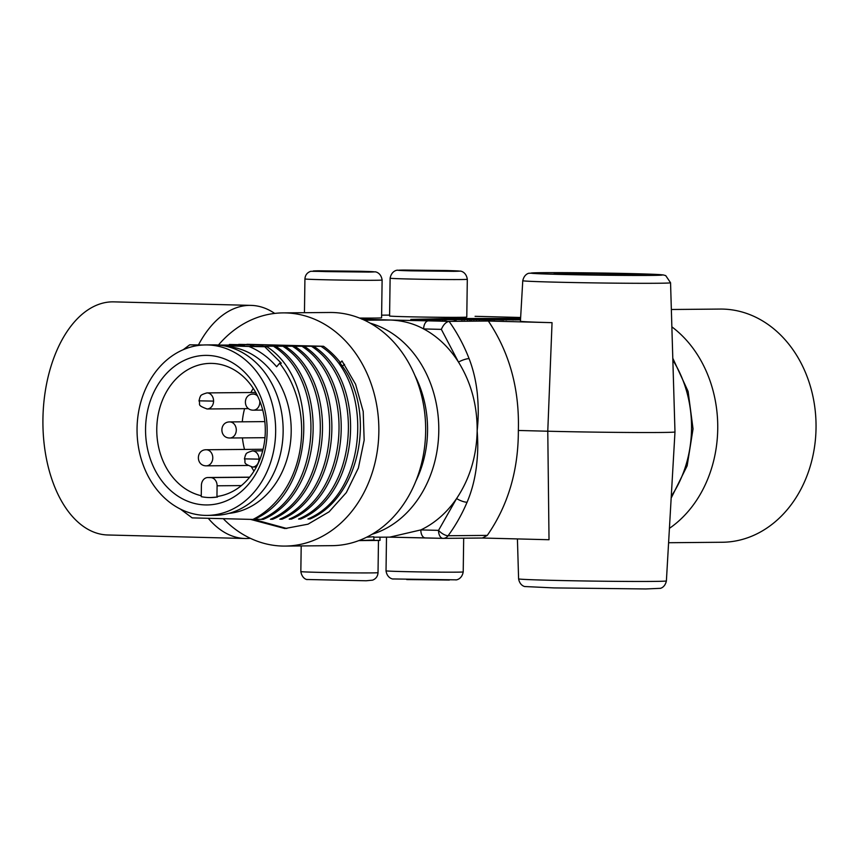 <?xml version="1.0" encoding="UTF-8"?>
<svg xmlns="http://www.w3.org/2000/svg" width="859" height="859" viewBox="0 0 859 859"><rect width="100%" height="100%" fill="white"/><g stroke="black" fill="none" stroke-linecap="round" stroke-linejoin="round"><path stroke-width="1.29" d="M253.265 388.397A66.744 54.267 -90.5 0 0 250.871 392.52M244.579 408.659A66.744 54.267 -90.5 0 0 242.281 421.812M242.421 437.886A66.744 54.267 -90.5 0 0 244.514 449.418M251.483 466.952A66.744 54.267 -90.5 0 0 253.985 471.097M201.264 495.729A66.744 54.267 89.5 0 1 156.961 424.206A66.744 54.267 89.5 0 1 210.444 363.378A66.744 54.267 89.5 0 1 211.969 363.4A66.744 54.267 89.5 0 1 265.216 426.719A66.744 54.267 89.5 0 1 217.885 496.362L216.94 497.05L217.091 485.797A8.042 6.539 -90.5 0 0 210.67 477.593L208.05 477.529A8.042 6.539 -90.5 0 0 207.867 477.518A8.042 6.539 -90.5 0 0 201.403 485.399L201.242 496.652A66.744 54.267 89.5 0 0 210.595 497.565L217.477 497.05M205.312 504.931A74.787 60.806 89.5 0 1 145.558 428.609A74.787 60.806 89.5 0 1 207.395 355.401A74.787 60.806 89.5 0 1 267.149 431.723A74.787 60.806 89.5 0 1 205.312 504.931M207.545 344.942A85.234 69.311 -90.5 0 0 205.602 344.931A85.234 69.311 -90.5 0 0 137.043 429.575A85.234 69.311 -90.5 0 0 205.161 515.379A85.234 69.311 -90.5 0 0 207.094 515.4A85.234 69.311 -90.5 0 0 275.664 430.746A85.234 69.311 -90.5 0 0 207.545 344.942M207.094 515.4L214.589 515.336A85.234 69.311 -90.5 0 0 283.148 430.681A85.234 69.311 -90.5 0 0 215.029 344.878A85.234 69.311 -90.5 0 0 213.096 344.867L205.602 344.931M216.94 497.05A66.744 54.267 89.5 0 1 210.595 497.565M228.838 513.381A83.634 68.001 -90.5 0 0 291.201 429.425A83.634 68.001 -90.5 0 0 227.377 346.564M180.433 509.097L192.148 517.88L252.943 519.437A96.498 78.459 -90.5 0 0 279.626 363.217L276.652 366.739C268.674 357.462 259.418 350.708 248.895 346.456L223.92 345.812M250.356 346.22L266.999 346.768C321.363 382.105 314.19 494.215 253.953 519.427L252.943 519.437M218.487 345.071L244.568 345.06L229.364 344.47L253.92 344.974L238.727 344.384L263.284 344.888L246.92 344.309L323.532 346.274L250.28 346.188M205.065 344.942L209.972 344.888M200.727 345.189L189.721 344.813L202.853 345.017M266.999 346.768L248.895 346.456M279.626 363.217L281.333 363.207L264.797 346.789M189.721 344.813L183.214 349.72M254.361 519.233L261.115 519.373C321.352 494.15 328.525 382.04 274.161 346.703M223.254 518.675A116.599 94.801 -90.5 0 0 282.428 546.056A116.599 94.801 -90.5 0 0 285.07 546.077A116.599 94.801 -90.5 0 0 378.862 430.284A116.599 94.801 -90.5 0 0 285.682 312.912A116.599 94.801 -90.5 0 0 283.03 312.891A116.599 94.801 -90.5 0 0 218.841 344.556M320.965 346.295C375.329 381.632 368.157 493.742 307.919 518.954L310.12 518.943C361.295 496.803 377.348 408.186 339.702 362.691L340.475 362.691A96.498 78.459 -90.5 0 0 323.532 346.274M340.475 362.691L341.979 360.909L355.594 384.284L363.207 411.472L364.162 440.195L358.386 468.005L346.338 492.583L329.061 511.846L307.994 524.183L284.92 528.553L250.463 519.373M285.07 546.077L331.885 545.669A116.599 94.801 -90.5 0 0 425.667 429.876A116.599 94.801 -90.5 0 0 332.487 312.504A116.599 94.801 -90.5 0 0 329.845 312.483L283.03 312.891M344.566 364.366L342.215 366.149M253.749 519.437L286.799 528.51M313.803 346.36C368.167 381.686 360.995 493.807 300.757 519.019L298.556 519.04C358.804 493.818 365.966 381.707 311.613 346.381M304.44 346.445C358.804 381.772 351.632 493.882 291.394 519.104L289.204 519.126C349.441 493.904 356.603 381.793 302.25 346.456M295.077 346.521C349.441 381.858 342.279 493.968 282.031 519.19L279.841 519.201C340.078 493.989 347.24 381.868 292.887 346.542M285.725 346.606C340.078 381.933 332.916 494.043 272.668 519.265L270.478 519.287C330.715 494.065 337.888 381.954 283.524 346.628M276.362 346.682C330.715 382.019 323.553 494.129 263.316 519.351L261.115 519.373M198.45 344.931A116.599 67.85 -88.5 0 1 249.722 305.364A116.599 67.85 -88.5 0 1 251.075 305.385L113.785 301.863A116.599 67.85 91.5 0 0 112.432 301.853A116.599 67.85 91.5 0 0 42.95 417.85A116.599 67.85 91.5 0 0 107.815 534.985L245.105 538.496A116.599 67.85 -88.5 0 1 208.265 518.299M250.302 538.292A116.599 67.85 -88.5 0 1 246.458 538.507A116.599 67.85 -88.5 0 1 245.105 538.496M251.075 305.385A116.599 67.85 -88.5 0 1 274.708 313.417M668.592 542.727L722.258 542.254A116.599 94.801 -90.5 0 0 816.05 426.461A116.599 94.801 -90.5 0 0 722.87 309.09A116.599 94.801 -90.5 0 0 720.218 309.068L671.351 309.498M671.867 326.86A116.599 94.801 89.5 0 1 669.419 528.349M359.513 318.055A38.601 0.623 0.8 0 0 381.589 317.798L382.115 280.013A38.601 0.623 -179.2 0 1 361.156 280.281A38.601 0.623 -179.2 0 1 321.051 279.669A38.601 0.623 -179.2 0 1 304.924 278.939L304.451 312.708M522.766 280.7C524.505 273.044 530.196 273.065 529.026 273.28L543.038 272.668L596.307 272.958L663.073 274.891L665.714 275.599L670.557 282.761A73.906 1.203 -179.2 0 1 656.738 283.266A73.906 1.203 -179.2 0 1 574.037 282.557A73.906 1.203 -179.2 0 1 522.766 280.7L520.425 321.223A75.678 1.235 0.8 0 0 552.047 322.662L488.341 321.03L449.074 321.373C445.907 322.039 443.341 324.713 441.354 329.384L458.502 362.111A108.556 88.273 -90.5 0 0 423.637 328.933A8.042 4.682 -88.5 0 1 428.437 320.847L390.416 320.031C402.592 320.536 413.673 323.499 423.637 328.933L441.354 329.384M443.491 538.357L482.393 538.024L487.278 535.393C508.056 505.468 518.407 470.485 518.353 430.466L547.774 431.218A80.413 1.31 0.8 0 0 659.959 432.485A80.413 1.31 0.8 0 0 674.981 431.937A80.413 1.31 0.8 0 0 674.981 431.927L666.391 580.92C664.802 588.329 659.24 588.544 660.12 588.34L645.882 588.952L553.958 587.91L525.074 586.547C525.944 586.772 520.006 586.504 518.6 578.859A73.906 1.203 0.8 0 0 549.481 580.265A73.906 1.203 0.8 0 0 626.243 581.425A73.906 1.203 0.8 0 0 666.391 580.92M405.716 316.713A38.601 0.623 0.8 0 0 445.821 317.325A38.601 0.623 0.8 0 0 466.781 317.057L467.307 279.272A38.601 0.623 -179.2 0 1 446.347 279.54A38.601 0.623 -179.2 0 1 406.243 278.928A38.601 0.623 -179.2 0 1 390.115 278.187L389.589 315.972A38.601 0.623 0.8 0 0 405.716 316.713M361.414 271.283C375.447 271.68 377.799 271.938 368.468 272.078L325.84 271.594C311.806 271.197 309.455 270.929 318.786 270.8L361.414 271.283M366.664 537.197L373.74 536.757L374.019 539.957A111.777 90.882 -90.5 0 1 368.382 540.461L380.043 540.354L379.925 537.143L373.772 537.197M379.925 537.208L389.857 537.122L420.835 529.917A108.556 88.273 -90.5 0 0 456.591 498.542C469.744 478.882 476.605 456.312 477.164 430.831C477.314 405.33 471.097 382.427 458.502 362.111A8.042 1.976 158.8 0 1 469.078 358.622C473.298 369.52 476.058 381.267 477.346 393.884C478.431 406.586 478.699 415.455 477.164 430.831C478.259 446.336 477.765 454.819 476.316 467.532C474.673 480.009 471.602 491.573 467.071 502.236A8.042 2.212 -157 0 1 456.591 498.542L438.552 530.368A8.042 3.178 36.4 0 0 448.087 535.737L487.278 535.393M446.605 270.531C460.639 270.929 462.99 271.197 453.659 271.326L411.031 270.843C396.998 270.456 394.646 270.188 403.977 270.059L446.605 270.531M428.652 319.988L434.364 320.053M469.637 320.192L469.648 319.634L458.137 319.484M461.917 319.698L443.759 319.258L461.917 319.612L462.518 319.666L461.906 320.182M621.572 273.828A42.617 0.698 0.8 0 0 577.291 273.151A42.617 0.698 0.8 0 0 554.152 273.441A42.617 0.698 0.8 0 0 571.954 274.257A42.617 0.698 0.8 0 0 616.247 274.934A42.617 0.698 0.8 0 0 639.386 274.633A42.617 0.698 0.8 0 0 621.572 273.828M406.726 579.557L449.354 580.04M466.942 319.559L461.186 319.43L466.942 319.559M458.985 319.634L454.057 319.505L458.974 319.591M520.586 318.464L449.16 318.506L410.827 319.419L520.511 319.881M364.506 320.224L390.416 320.031L361.768 319.14M518.353 430.466C519.523 389.03 509.527 352.555 488.341 321.03M482.393 538.024L443.308 538.368A8.042 6.539 89.5 0 1 443.126 538.368A8.042 4.682 91.5 0 1 443.029 538.368A8.042 8.042 0 0 0 443.308 538.368A8.042 6.539 89.5 0 0 448.087 535.737A160.826 130.772 89.5 0 0 467.071 502.236M482.479 538.024L549.019 539.731L547.774 431.218L552.047 322.662M358.837 540.601L376.918 540.451A111.777 90.882 -90.5 0 0 380.043 540.354M442.933 538.357L425.409 537.917A8.042 4.682 -88.5 0 1 425.312 537.906L425.312 537.906A8.042 4.682 -88.5 0 1 420.835 529.917L438.552 530.368A8.042 4.682 91.5 0 0 443.029 538.368L388.826 537.133M359.749 540.601L374.019 539.957M426.236 319.505L440.302 320.106M426.236 319.462L429.854 319.58M429.854 319.43L422.51 319.902M424.518 319.935L422.778 319.473M428.652 319.623L424.529 319.537M434.364 319.849L436.64 320.074M436.651 319.924L440.302 319.892M428.512 319.387L444.264 319.569L447.024 319.752L444.468 320.128M428.512 319.355L430.692 319.591M430.703 319.419L434.386 319.645M434.396 319.419L438.219 319.537M438.219 319.473L435.363 319.655M435.373 319.569L437.639 319.688M437.639 319.634L442.342 319.784M442.342 319.591L443.824 319.709L442.235 320.117M442.235 319.784L444.468 319.849M454.207 320.171L456.14 320.171M456.14 319.752L435.33 319.376M435.33 319.29L439.282 319.441M439.282 319.344L442.267 319.516M442.278 319.387L454.207 319.763M457.987 319.129L474.769 319.355L476.391 319.484L473.91 319.591L473.91 320.182M457.987 319.086L460.188 319.204M460.188 319.161L465.052 319.355M465.052 319.172L468.101 319.462M468.112 319.226L471.881 319.516M471.892 319.344L473.191 319.441L471.655 319.527L471.645 320.182M471.655 319.527L473.91 319.591M476.369 320.182L476.38 319.494L476.38 320.182M466.212 319.14L491.627 319.333L494.29 319.537L494.269 320.117M466.212 319.022L469.658 319.204M469.658 319.129L479.064 319.29M479.064 319.14L483.37 319.258M483.37 319.204L475.897 319.419M475.897 319.323L479.354 319.43L479.343 320.171M479.354 319.43L488.159 319.58M488.159 319.355L485.56 320.149M485.571 319.623L489.007 320.139M494.279 320.117L494.29 319.537L489.018 319.741M481.824 319.097L491.541 319.011M481.835 318.925L503.621 320.053M503.632 319.612L506.563 320.031M506.563 319.58L513.564 319.967M515.132 319.505L515.668 319.945M516.474 319.473L491.541 318.796M497.651 318.872L520.414 319.881M520.533 319.344L497.651 318.743M510.536 319.033L513.392 319.118M513.392 318.99L516.839 319.226M516.839 319.097L520.554 319.065M520.565 318.829L510.536 318.625M470.26 320.182L469.648 319.634M455.034 319.237L470.27 319.602M455.034 319.118L450.18 319.226M450.18 319.161L458.137 319.408M464.118 320.182L464.128 319.569M447.067 319.28L453.359 319.408L447.067 319.312M259.01 459.146L244.428 458.867L245.449 455.066C246.823 454.475 243.612 453.498 252.406 450.932A8.042 6.539 89.5 0 1 252.589 450.932A8.042 6.539 89.5 0 1 259.01 459.146A8.042 6.539 89.5 0 1 252.546 467.017A8.042 6.539 89.5 0 1 252.363 467.017M259.719 400.852A8.042 6.539 89.5 0 1 259.805 402.291A8.042 6.539 89.5 0 1 253.341 410.173A8.042 6.539 89.5 0 1 253.158 410.162M256.583 394.056L253.201 394.088A8.042 6.539 89.5 0 1 253.384 394.088A8.042 6.539 89.5 0 1 257.668 396.203M213.58 401.11L198.998 400.831L200.007 397.041C201.393 396.439 198.182 395.462 206.965 392.907A8.042 6.539 89.5 0 1 207.148 392.907A8.042 6.539 89.5 0 1 213.58 401.11A8.042 6.539 89.5 0 1 207.105 408.981A8.042 6.539 89.5 0 1 206.922 408.981M263.079 449.257L206.171 449.751A8.042 6.539 89.5 0 1 206.353 449.751A8.042 6.539 89.5 0 1 212.785 457.954A8.042 6.539 89.5 0 1 206.321 465.836A8.042 6.539 89.5 0 1 206.128 465.836M264.83 421.608L229.686 421.919A8.042 6.539 89.5 0 1 229.868 421.919A8.042 6.539 89.5 0 1 236.289 430.123A8.042 6.539 89.5 0 1 229.825 438.004A8.042 6.539 89.5 0 1 229.643 437.993M217.091 485.797L241.39 485.582M208.05 477.529L249.668 477.164M249.604 477.25L210.67 477.593M671.276 496.223A108.556 88.273 -90.5 0 0 691.538 428.952A108.556 88.273 -90.5 0 0 672.855 360.189M370.208 323.167A108.556 88.273 89.5 0 1 438.788 428.126A108.556 88.273 89.5 0 1 372.054 534.277M650.317 275.417A65.864 1.074 -179.2 0 1 558.425 274.375A65.864 1.074 -179.2 0 1 543.221 272.668A65.864 1.074 -179.2 0 1 635.112 273.71A65.864 1.074 -179.2 0 1 650.317 275.417M414.94 375.576A100.514 81.734 89.5 0 1 415.863 481.094M463.216 571.901C461.745 580.179 454.894 580.072 455.914 579.836L393.111 578.955C394.12 579.224 387.269 579.149 386.024 570.827A38.601 0.623 0.8 0 0 402.152 571.557A38.601 0.623 0.8 0 0 456 572.169A38.601 0.623 0.8 0 0 463.216 571.901L463.688 538.185M378.024 572.652C377.788 576.282 375.984 578.783 372.623 580.147L366.127 580.77L306.91 579.492C308.478 579.804 302.271 579.868 300.833 571.568A38.601 0.623 0.8 0 0 316.96 572.309A38.601 0.623 0.8 0 0 357.065 572.91A38.601 0.623 0.8 0 0 378.024 572.652L378.475 540.418M475.628 316.337A8.042 4.682 91.5 0 0 475.532 316.327A8.042 8.042 0 0 0 475.263 316.327L520.64 317.486L475.532 316.327A8.042 4.682 91.5 0 0 475.446 316.327A8.042 6.539 -90.5 0 0 475.263 316.327A8.042 6.539 -90.5 0 0 475.081 316.327M381.621 315.167L389.599 315.103L381.621 315.167M469.078 358.622A160.826 130.772 89.5 0 0 449.074 321.373L428.437 320.847M388.869 537.133L425.216 537.906M467.629 319.623L467.618 320.192M244.428 458.867C246.415 462.733 241.368 462.872 252.546 467.017L256.379 466.985M253.201 394.088C242.753 394.034 242.807 410.312 253.341 410.173L262.736 410.087M198.998 400.831C200.985 404.696 195.938 404.836 207.105 408.981L248.53 408.626M206.171 449.751C195.734 449.697 195.788 465.975 206.321 465.836L247.736 465.471M229.686 421.919C219.249 421.866 219.292 438.144 229.825 438.004L264.969 437.693M252.406 450.932L262.682 450.846M206.965 392.907L255.735 392.477M207.867 477.518L249.679 477.153M382.115 280.013C380.87 271.702 374.03 271.616 375.029 271.884L310.786 271.294C307.168 272.539 305.213 275.095 304.924 278.939M467.307 279.272C466.061 270.95 459.221 270.875 460.22 271.143L397.492 270.252C398.952 270.059 391.833 269.501 390.115 278.187M672.79 358.214L688.102 391.414L693.041 428.899L687.146 465.814L671.169 498.07M670.557 282.761L674.981 431.927M518.6 578.859L517.419 538.915M386.024 570.827L386.496 537.154M300.833 571.568L301.198 545.937"/></g></svg>
